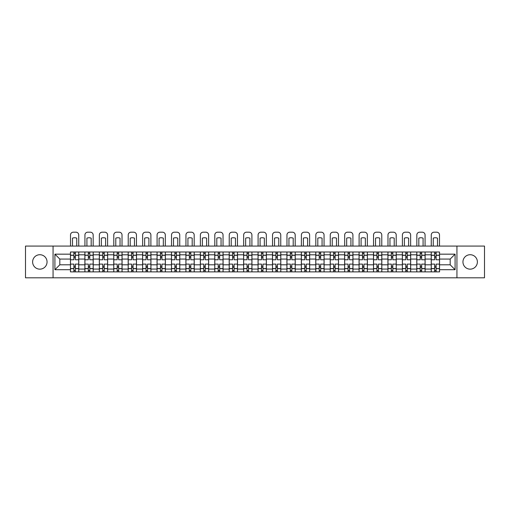 <?xml version="1.0" encoding="UTF-8"?>
<svg xmlns="http://www.w3.org/2000/svg" width="510" height="510" viewBox="0 0 510 510"><rect width="100%" height="100%" fill="white"/><g stroke="black" fill="none" stroke-linecap="round" stroke-linejoin="round"><path stroke-width="0.76" d="M470.163 254.719A7.216 7.216 0 0 0 462.946 261.936A7.216 7.216 0 0 0 470.163 269.152A7.216 7.216 0 0 0 477.379 261.936A7.216 7.216 0 0 0 470.163 254.719M39.837 254.719A7.216 7.216 0 0 0 32.621 261.936A7.216 7.216 0 0 0 39.837 269.152A7.216 7.216 0 0 0 47.054 261.936A7.216 7.216 0 0 0 39.837 254.719M456.934 277.803L484.5 277.803L484.5 246.075L25.5 246.075L25.5 277.803L456.934 277.803L456.934 246.075M84.889 271.881L84.889 254.815L78.782 254.815L78.782 271.881M78.782 254.815L78.782 251.991M84.889 254.815L84.889 251.991M93.215 251.991L93.215 271.881M99.316 271.881L99.316 251.991M107.642 251.991L107.642 271.881M113.749 271.881L113.749 251.991M122.075 251.991L122.075 271.881M128.176 271.881L128.176 251.991M136.501 251.991L136.501 271.881M142.609 271.881L142.609 251.991M150.934 251.991L150.934 271.881M157.042 271.881L157.042 251.991M165.367 251.991L165.367 271.881M171.468 271.881L171.468 251.991M179.794 251.991L179.794 271.881M185.901 271.881L185.901 251.991M194.227 251.991L194.227 271.881M200.328 271.881L200.328 251.991M208.654 251.991L208.654 271.881M214.761 271.881L214.761 251.991M223.087 251.991L223.087 271.881M229.194 271.881L229.194 251.991M237.52 251.991L237.52 271.881M243.621 271.881L243.621 251.991M251.946 251.991L251.946 271.881M258.054 271.881L258.054 251.991M266.379 251.991L266.379 271.881M272.48 271.881L272.48 251.991M280.806 251.991L280.806 271.881M286.913 271.881L286.913 251.991M295.239 251.991L295.239 271.881M301.346 271.881L301.346 251.991M309.672 251.991L309.672 271.881M315.773 271.881L315.773 251.991M324.099 251.991L324.099 271.881M330.206 271.881L330.206 251.991M338.532 251.991L338.532 271.881M344.632 271.881L344.632 251.991M352.958 251.991L352.958 271.881M359.065 271.881L359.065 251.991M367.391 251.991L367.391 271.881M373.498 271.881L373.498 251.991M381.824 251.991L381.824 271.881M387.925 271.881L387.925 251.991M396.251 251.991L396.251 271.881M402.358 271.881L402.358 251.991M410.684 251.991L410.684 271.881M416.785 271.881L416.785 251.991M425.111 251.991L425.111 271.881M431.218 271.881L431.218 251.991M431.218 264.805L425.111 264.805M416.785 264.805L410.684 264.805M402.358 264.805L396.251 264.805M387.925 264.805L381.824 264.805M373.498 264.805L367.391 264.805M359.065 264.805L352.958 264.805M344.632 264.805L338.532 264.805M330.206 264.805L324.099 264.805M315.773 264.805L309.672 264.805M301.346 264.805L295.239 264.805M286.913 264.805L280.806 264.805M272.48 264.805L266.379 264.805M258.054 264.805L251.946 264.805M243.621 264.805L237.52 264.805M229.194 264.805L223.087 264.805M214.761 264.805L208.654 264.805M200.328 264.805L194.227 264.805M185.901 264.805L179.794 264.805M171.468 264.805L165.367 264.805M157.042 264.805L150.934 264.805M142.609 264.805L136.501 264.805M128.176 264.805L122.075 264.805M113.749 264.805L107.642 264.805M99.316 264.805L93.215 264.805M84.889 264.805L78.782 264.805M431.218 259.067L425.111 259.067M416.785 259.067L410.684 259.067M402.358 259.067L396.251 259.067M387.925 259.067L381.824 259.067M373.498 259.067L367.391 259.067M359.065 259.067L352.958 259.067M344.632 259.067L338.532 259.067M330.206 259.067L324.099 259.067M315.773 259.067L309.672 259.067M301.346 259.067L295.239 259.067M286.913 259.067L280.806 259.067M272.48 259.067L266.379 259.067M258.054 259.067L251.946 259.067M243.621 259.067L237.52 259.067M229.194 259.067L223.087 259.067M214.761 259.067L208.654 259.067M200.328 259.067L194.227 259.067M185.901 259.067L179.794 259.067M171.468 259.067L165.367 259.067M157.042 259.067L150.934 259.067M142.609 259.067L136.501 259.067M128.176 259.067L122.075 259.067M113.749 259.067L107.642 259.067M99.316 259.067L93.215 259.067M84.889 259.067L78.782 259.067M59.817 264.805L70.456 264.805L70.456 259.067L59.817 259.067L59.817 264.805L54.914 269.707L54.914 254.165L70.456 254.165L70.456 259.067M439.543 259.067L439.543 264.805L450.183 264.805L450.183 259.067L439.543 259.067L439.543 251.991L70.456 251.991L70.456 254.165M439.543 254.165L455.086 254.165L455.086 269.707L439.543 269.707L439.543 264.805M70.456 264.805L70.456 271.881L439.543 271.881L439.543 269.707M70.456 269.707L54.914 269.707M53.065 277.803L53.065 246.075M75.359 270.491L73.88 270.491M73.88 253.381L75.359 253.381M89.792 270.491L88.306 270.491M88.306 253.381L89.792 253.381M104.218 270.491L102.739 270.491M102.739 253.381L104.218 253.381M118.651 270.491L117.172 270.491M117.172 253.381L118.651 253.381M133.078 270.491L131.599 270.491M131.599 253.381L133.078 253.381M147.511 270.491L146.032 270.491M146.032 253.381L147.511 253.381M161.944 270.491L160.459 270.491M160.459 253.381L161.944 253.381M176.371 270.491L174.892 270.491M174.892 253.381L176.371 253.381M190.804 270.491L189.325 270.491M189.325 253.381L190.804 253.381M205.23 270.491L203.751 270.491M203.751 253.381L205.23 253.381M219.663 270.491L218.184 270.491M218.184 253.381L219.663 253.381M234.096 270.491L232.617 270.491M232.617 253.381L234.096 253.381M248.523 270.491L247.044 270.491M247.044 253.381L248.523 253.381M262.956 270.491L261.477 270.491M261.477 253.381L262.956 253.381M277.383 270.491L275.904 270.491M275.904 253.381L277.383 253.381M291.816 270.491L290.337 270.491M290.337 253.381L291.816 253.381M306.249 270.491L304.77 270.491M304.77 253.381L306.249 253.381M320.675 270.491L319.196 270.491M319.196 253.381L320.675 253.381M335.108 270.491L333.629 270.491M333.629 253.381L335.108 253.381M349.541 270.491L348.056 270.491M348.056 253.381L349.541 253.381M363.968 270.491L362.489 270.491M362.489 253.381L363.968 253.381M378.401 270.491L376.922 270.491M376.922 253.381L378.401 253.381M392.827 270.491L391.348 270.491M391.348 253.381L392.827 253.381M407.26 270.491L405.781 270.491M405.781 253.381L407.26 253.381M421.693 270.491L420.208 270.491M420.208 253.381L421.693 253.381M436.12 270.491L434.641 270.491M434.641 253.381L436.12 253.381M54.914 254.165L59.817 259.067M450.183 264.805L455.086 269.707M450.183 259.067L455.086 254.165M78.738 271.881L78.738 259.762L75.359 259.762L75.359 251.991M73.88 251.991L73.88 259.762L70.501 259.762L70.501 251.991M78.738 259.762L78.738 251.991M70.501 271.881L70.501 264.11L73.88 264.11L73.88 271.881M75.359 271.881L75.359 264.11L78.738 264.11M73.88 257.728L75.359 257.728M70.501 264.11L70.501 259.762M75.359 266.144L73.88 266.144M75.359 270.676L73.88 270.676M73.88 267.348L75.359 267.348M75.359 256.524L73.88 256.524M73.88 253.196L75.359 253.196M78.738 246.075L78.738 234.976A2.773 2.773 0 0 0 75.958 232.197L73.281 232.197A2.773 2.773 0 0 0 70.501 234.976L70.501 246.075M72.49 246.075L72.49 238.157A5.737 5.737 0 0 1 76.749 238.157L76.749 246.075M93.164 271.881L93.164 259.762L89.792 259.762L89.792 251.991M88.306 251.991L88.306 259.762L84.934 259.762L84.934 251.991M93.164 259.762L93.164 251.991M84.934 271.881L84.934 264.11L88.306 264.11L88.306 271.881M89.792 271.881L89.792 264.11L93.164 264.11M88.306 257.728L89.792 257.728M84.934 264.11L84.934 259.762M89.792 266.144L88.306 266.144M89.792 270.676L88.306 270.676M88.306 267.348L89.792 267.348M89.792 256.524L88.306 256.524M88.306 253.196L89.792 253.196M93.164 246.075L93.164 234.976A2.773 2.773 0 0 0 90.391 232.197L87.707 232.197A2.773 2.773 0 0 0 84.934 234.976L84.934 246.075M86.923 246.075L86.923 238.157A5.737 5.737 0 0 1 91.175 238.157L91.175 246.075M107.597 271.881L107.597 259.762L104.218 259.762L104.218 251.991M102.739 251.991L102.739 259.762L99.361 259.762L99.361 251.991M107.597 259.762L107.597 251.991M99.361 271.881L99.361 264.11L102.739 264.11L102.739 271.881M104.218 271.881L104.218 264.11L107.597 264.11M102.739 257.728L104.218 257.728M99.361 264.11L99.361 259.762M104.218 266.144L102.739 266.144M104.218 270.676L102.739 270.676M102.739 267.348L104.218 267.348M104.218 256.524L102.739 256.524M102.739 253.196L104.218 253.196M107.597 246.075L107.597 234.976A2.773 2.773 0 0 0 104.824 232.197L102.14 232.197A2.773 2.773 0 0 0 99.361 234.976L99.361 246.075M101.35 246.075L101.35 238.157A5.737 5.737 0 0 1 105.608 238.157L105.608 246.075M122.024 271.881L122.024 259.762L118.651 259.762L118.651 251.991M117.172 251.991L117.172 259.762L113.794 259.762L113.794 251.991M122.024 259.762L122.024 251.991M113.794 271.881L113.794 264.11L117.172 264.11L117.172 271.881M118.651 271.881L118.651 264.11L122.024 264.11M117.172 257.728L118.651 257.728M113.794 264.11L113.794 259.762M118.651 266.144L117.172 266.144M118.651 270.676L117.172 270.676M117.172 267.348L118.651 267.348M118.651 256.524L117.172 256.524M117.172 253.196L118.651 253.196M122.024 246.075L122.024 234.976A2.773 2.773 0 0 0 119.251 232.197L116.567 232.197A2.773 2.773 0 0 0 113.794 234.976L113.794 246.075M115.783 246.075L115.783 238.157A5.737 5.737 0 0 1 120.041 238.157L120.041 246.075M136.457 271.881L136.457 259.762L133.078 259.762L133.078 251.991M131.599 251.991L131.599 259.762L128.227 259.762L128.227 251.991M136.457 259.762L136.457 251.991M128.227 271.881L128.227 264.11L131.599 264.11L131.599 271.881M133.078 271.881L133.078 264.11L136.457 264.11M131.599 257.728L133.078 257.728M128.227 264.11L128.227 259.762M133.078 266.144L131.599 266.144M133.078 270.676L131.599 270.676M131.599 267.348L133.078 267.348M133.078 256.524L131.599 256.524M131.599 253.196L133.078 253.196M136.457 246.075L136.457 234.976A2.773 2.773 0 0 0 133.684 232.197L131 232.197A2.773 2.773 0 0 0 128.227 234.976L128.227 246.075M130.216 246.075L130.216 238.157A5.737 5.737 0 0 1 134.468 238.157L134.468 246.075M150.89 271.881L150.89 259.762L147.511 259.762L147.511 251.991M146.032 251.991L146.032 259.762L142.653 259.762L142.653 251.991M150.89 259.762L150.89 251.991M142.653 271.881L142.653 264.11L146.032 264.11L146.032 271.881M147.511 271.881L147.511 264.11L150.89 264.11M146.032 257.728L147.511 257.728M142.653 264.11L142.653 259.762M147.511 266.144L146.032 266.144M147.511 270.676L146.032 270.676M146.032 267.348L147.511 267.348M147.511 256.524L146.032 256.524M146.032 253.196L147.511 253.196M150.89 246.075L150.89 234.976A2.773 2.773 0 0 0 148.11 232.197L145.433 232.197A2.773 2.773 0 0 0 142.653 234.976L142.653 246.075M144.642 246.075L144.642 238.157A5.737 5.737 0 0 1 148.901 238.157L148.901 246.075M165.316 271.881L165.316 259.762L161.944 259.762L161.944 251.991M160.459 251.991L160.459 259.762L157.086 259.762L157.086 251.991M165.316 259.762L165.316 251.991M157.086 271.881L157.086 264.11L160.459 264.11L160.459 271.881M161.944 271.881L161.944 264.11L165.316 264.11M160.459 257.728L161.944 257.728M157.086 264.11L157.086 259.762M161.944 266.144L160.459 266.144M161.944 270.676L160.459 270.676M160.459 267.348L161.944 267.348M161.944 256.524L160.459 256.524M160.459 253.196L161.944 253.196M165.316 246.075L165.316 234.976A2.773 2.773 0 0 0 162.543 232.197L159.859 232.197A2.773 2.773 0 0 0 157.086 234.976L157.086 246.075M159.075 246.075L159.075 238.157A5.737 5.737 0 0 1 163.327 238.157L163.327 246.075M179.749 271.881L179.749 259.762L176.371 259.762L176.371 251.991M174.892 251.991L174.892 259.762L171.513 259.762L171.513 251.991M179.749 259.762L179.749 251.991M171.513 271.881L171.513 264.11L174.892 264.11L174.892 271.881M176.371 271.881L176.371 264.11L179.749 264.11M174.892 257.728L176.371 257.728M171.513 264.11L171.513 259.762M176.371 266.144L174.892 266.144M176.371 270.676L174.892 270.676M174.892 267.348L176.371 267.348M176.371 256.524L174.892 256.524M174.892 253.196L176.371 253.196M179.749 246.075L179.749 234.976A2.773 2.773 0 0 0 176.976 232.197L174.292 232.197A2.773 2.773 0 0 0 171.513 234.976L171.513 246.075M173.502 246.075L173.502 238.157A5.737 5.737 0 0 1 177.76 238.157L177.76 246.075M194.176 271.881L194.176 259.762L190.804 259.762L190.804 251.991M189.325 251.991L189.325 259.762L185.946 259.762L185.946 251.991M194.176 259.762L194.176 251.991M185.946 271.881L185.946 264.11L189.325 264.11L189.325 271.881M190.804 271.881L190.804 264.11L194.176 264.11M189.325 257.728L190.804 257.728M185.946 264.11L185.946 259.762M190.804 266.144L189.325 266.144M190.804 270.676L189.325 270.676M189.325 267.348L190.804 267.348M190.804 256.524L189.325 256.524M189.325 253.196L190.804 253.196M194.176 246.075L194.176 234.976A2.773 2.773 0 0 0 191.403 232.197L188.719 232.197A2.773 2.773 0 0 0 185.946 234.976L185.946 246.075M187.935 246.075L187.935 238.157A5.737 5.737 0 0 1 192.194 238.157L192.194 246.075M208.609 271.881L208.609 259.762L205.23 259.762L205.23 251.991M203.751 251.991L203.751 259.762L200.379 259.762L200.379 251.991M208.609 259.762L208.609 251.991M200.379 271.881L200.379 264.11L203.751 264.11L203.751 271.881M205.23 271.881L205.23 264.11L208.609 264.11M203.751 257.728L205.23 257.728M200.379 264.11L200.379 259.762M205.23 266.144L203.751 266.144M205.23 270.676L203.751 270.676M203.751 267.348L205.23 267.348M205.23 256.524L203.751 256.524M203.751 253.196L205.23 253.196M208.609 246.075L208.609 234.976A2.773 2.773 0 0 0 205.836 232.197L203.152 232.197A2.773 2.773 0 0 0 200.379 234.976L200.379 246.075M202.368 246.075L202.368 238.157A5.737 5.737 0 0 1 206.62 238.157L206.62 246.075M223.042 271.881L223.042 259.762L219.663 259.762L219.663 251.991M218.184 251.991L218.184 259.762L214.806 259.762L214.806 251.991M223.042 259.762L223.042 251.991M214.806 271.881L214.806 264.11L218.184 264.11L218.184 271.881M219.663 271.881L219.663 264.11L223.042 264.11M218.184 257.728L219.663 257.728M214.806 264.11L214.806 259.762M219.663 266.144L218.184 266.144M219.663 270.676L218.184 270.676M218.184 267.348L219.663 267.348M219.663 256.524L218.184 256.524M218.184 253.196L219.663 253.196M223.042 246.075L223.042 234.976A2.773 2.773 0 0 0 220.263 232.197L217.585 232.197A2.773 2.773 0 0 0 214.806 234.976L214.806 246.075M216.795 246.075L216.795 238.157A5.737 5.737 0 0 1 221.053 238.157L221.053 246.075M237.469 271.881L237.469 259.762L234.096 259.762L234.096 251.991M232.617 251.991L232.617 259.762L229.239 259.762L229.239 251.991M237.469 259.762L237.469 251.991M229.239 271.881L229.239 264.11L232.617 264.11L232.617 271.881M234.096 271.881L234.096 264.11L237.469 264.11M232.617 257.728L234.096 257.728M229.239 264.11L229.239 259.762M234.096 266.144L232.617 266.144M234.096 270.676L232.617 270.676M232.617 267.348L234.096 267.348M234.096 256.524L232.617 256.524M232.617 253.196L234.096 253.196M237.469 246.075L237.469 234.976A2.773 2.773 0 0 0 234.696 232.197L232.012 232.197A2.773 2.773 0 0 0 229.239 234.976L229.239 246.075M231.228 246.075L231.228 238.157A5.737 5.737 0 0 1 235.48 238.157L235.48 246.075M251.902 271.881L251.902 259.762L248.523 259.762L248.523 251.991M247.044 251.991L247.044 259.762L243.665 259.762L243.665 251.991M251.902 259.762L251.902 251.991M243.665 271.881L243.665 264.11L247.044 264.11L247.044 271.881M248.523 271.881L248.523 264.11L251.902 264.11M247.044 257.728L248.523 257.728M243.665 264.11L243.665 259.762M248.523 266.144L247.044 266.144M248.523 270.676L247.044 270.676M247.044 267.348L248.523 267.348M248.523 256.524L247.044 256.524M247.044 253.196L248.523 253.196M251.902 246.075L251.902 234.976A2.773 2.773 0 0 0 249.129 232.197L246.445 232.197A2.773 2.773 0 0 0 243.665 234.976L243.665 246.075M245.654 246.075L245.654 238.157A5.737 5.737 0 0 1 249.913 238.157L249.913 246.075M266.335 271.881L266.335 259.762L262.956 259.762L262.956 251.991M261.477 251.991L261.477 259.762L258.098 259.762L258.098 251.991M266.335 259.762L266.335 251.991M258.098 271.881L258.098 264.11L261.477 264.11L261.477 271.881M262.956 271.881L262.956 264.11L266.335 264.11M261.477 257.728L262.956 257.728M258.098 264.11L258.098 259.762M262.956 266.144L261.477 266.144M262.956 270.676L261.477 270.676M261.477 267.348L262.956 267.348M262.956 256.524L261.477 256.524M261.477 253.196L262.956 253.196M266.335 246.075L266.335 234.976A2.773 2.773 0 0 0 263.555 232.197L260.871 232.197A2.773 2.773 0 0 0 258.098 234.976L258.098 246.075M260.087 246.075L260.087 238.157A5.737 5.737 0 0 1 264.346 238.157L264.346 246.075M280.761 271.881L280.761 259.762L277.383 259.762L277.383 251.991M275.904 251.991L275.904 259.762L272.531 259.762L272.531 251.991M280.761 259.762L280.761 251.991M272.531 271.881L272.531 264.11L275.904 264.11L275.904 271.881M277.383 271.881L277.383 264.11L280.761 264.11M275.904 257.728L277.383 257.728M272.531 264.11L272.531 259.762M277.383 266.144L275.904 266.144M277.383 270.676L275.904 270.676M275.904 267.348L277.383 267.348M277.383 256.524L275.904 256.524M275.904 253.196L277.383 253.196M280.761 246.075L280.761 234.976A2.773 2.773 0 0 0 277.988 232.197L275.304 232.197A2.773 2.773 0 0 0 272.531 234.976L272.531 246.075M274.52 246.075L274.52 238.157A5.737 5.737 0 0 1 278.772 238.157L278.772 246.075M295.194 271.881L295.194 259.762L291.816 259.762L291.816 251.991M290.337 251.991L290.337 259.762L286.958 259.762L286.958 251.991M295.194 259.762L295.194 251.991M286.958 271.881L286.958 264.11L290.337 264.11L290.337 271.881M291.816 271.881L291.816 264.11L295.194 264.11M290.337 257.728L291.816 257.728M286.958 264.11L286.958 259.762M291.816 266.144L290.337 266.144M291.816 270.676L290.337 270.676M290.337 267.348L291.816 267.348M291.816 256.524L290.337 256.524M290.337 253.196L291.816 253.196M295.194 246.075L295.194 234.976A2.773 2.773 0 0 0 292.415 232.197L289.737 232.197A2.773 2.773 0 0 0 286.958 234.976L286.958 246.075M288.947 246.075L288.947 238.157A5.737 5.737 0 0 1 293.205 238.157L293.205 246.075M309.621 271.881L309.621 259.762L306.249 259.762L306.249 251.991M304.77 251.991L304.77 259.762L301.391 259.762L301.391 251.991M309.621 259.762L309.621 251.991M301.391 271.881L301.391 264.11L304.77 264.11L304.77 271.881M306.249 271.881L306.249 264.11L309.621 264.11M304.77 257.728L306.249 257.728M301.391 264.11L301.391 259.762M306.249 266.144L304.77 266.144M306.249 270.676L304.77 270.676M304.77 267.348L306.249 267.348M306.249 256.524L304.77 256.524M304.77 253.196L306.249 253.196M309.621 246.075L309.621 234.976A2.773 2.773 0 0 0 306.848 232.197L304.164 232.197A2.773 2.773 0 0 0 301.391 234.976L301.391 246.075M303.38 246.075L303.38 238.157A5.737 5.737 0 0 1 307.632 238.157L307.632 246.075M324.054 271.881L324.054 259.762L320.675 259.762L320.675 251.991M319.196 251.991L319.196 259.762L315.824 259.762L315.824 251.991M324.054 259.762L324.054 251.991M315.824 271.881L315.824 264.11L319.196 264.11L319.196 271.881M320.675 271.881L320.675 264.11L324.054 264.11M319.196 257.728L320.675 257.728M315.824 264.11L315.824 259.762M320.675 266.144L319.196 266.144M320.675 270.676L319.196 270.676M319.196 267.348L320.675 267.348M320.675 256.524L319.196 256.524M319.196 253.196L320.675 253.196M324.054 246.075L324.054 234.976A2.773 2.773 0 0 0 321.281 232.197L318.597 232.197A2.773 2.773 0 0 0 315.824 234.976L315.824 246.075M317.806 246.075L317.806 238.157A5.737 5.737 0 0 1 322.065 238.157L322.065 246.075M338.487 271.881L338.487 259.762L335.108 259.762L335.108 251.991M333.629 251.991L333.629 259.762L330.25 259.762L330.25 251.991M338.487 259.762L338.487 251.991M330.25 271.881L330.25 264.11L333.629 264.11L333.629 271.881M335.108 271.881L335.108 264.11L338.487 264.11M333.629 257.728L335.108 257.728M330.25 264.11L330.25 259.762M335.108 266.144L333.629 266.144M335.108 270.676L333.629 270.676M333.629 267.348L335.108 267.348M335.108 256.524L333.629 256.524M333.629 253.196L335.108 253.196M338.487 246.075L338.487 234.976A2.773 2.773 0 0 0 335.707 232.197L333.024 232.197A2.773 2.773 0 0 0 330.25 234.976L330.25 246.075M332.239 246.075L332.239 238.157A5.737 5.737 0 0 1 336.498 238.157L336.498 246.075M352.914 271.881L352.914 259.762L349.541 259.762L349.541 251.991M348.056 251.991L348.056 259.762L344.683 259.762L344.683 251.991M352.914 259.762L352.914 251.991M344.683 271.881L344.683 264.11L348.056 264.11L348.056 271.881M349.541 271.881L349.541 264.11L352.914 264.11M348.056 257.728L349.541 257.728M344.683 264.11L344.683 259.762M349.541 266.144L348.056 266.144M349.541 270.676L348.056 270.676M348.056 267.348L349.541 267.348M349.541 256.524L348.056 256.524M348.056 253.196L349.541 253.196M352.914 246.075L352.914 234.976A2.773 2.773 0 0 0 350.14 232.197L347.457 232.197A2.773 2.773 0 0 0 344.683 234.976L344.683 246.075M346.672 246.075L346.672 238.157A5.737 5.737 0 0 1 350.925 238.157L350.925 246.075M367.347 271.881L367.347 259.762L363.968 259.762L363.968 251.991M362.489 251.991L362.489 259.762L359.11 259.762L359.11 251.991M367.347 259.762L367.347 251.991M359.11 271.881L359.11 264.11L362.489 264.11L362.489 271.881M363.968 271.881L363.968 264.11L367.347 264.11M362.489 257.728L363.968 257.728M359.11 264.11L359.11 259.762M363.968 266.144L362.489 266.144M363.968 270.676L362.489 270.676M362.489 267.348L363.968 267.348M363.968 256.524L362.489 256.524M362.489 253.196L363.968 253.196M367.347 246.075L367.347 234.976A2.773 2.773 0 0 0 364.567 232.197L361.89 232.197A2.773 2.773 0 0 0 359.11 234.976L359.11 246.075M361.099 246.075L361.099 238.157A5.737 5.737 0 0 1 365.358 238.157L365.358 246.075M381.773 271.881L381.773 259.762L378.401 259.762L378.401 251.991M376.922 251.991L376.922 259.762L373.543 259.762L373.543 251.991M381.773 259.762L381.773 251.991M373.543 271.881L373.543 264.11L376.922 264.11L376.922 271.881M378.401 271.881L378.401 264.11L381.773 264.11M376.922 257.728L378.401 257.728M373.543 264.11L373.543 259.762M378.401 266.144L376.922 266.144M378.401 270.676L376.922 270.676M376.922 267.348L378.401 267.348M378.401 256.524L376.922 256.524M376.922 253.196L378.401 253.196M381.773 246.075L381.773 234.976A2.773 2.773 0 0 0 379 232.197L376.316 232.197A2.773 2.773 0 0 0 373.543 234.976L373.543 246.075M375.532 246.075L375.532 238.157A5.737 5.737 0 0 1 379.784 238.157L379.784 246.075M396.206 271.881L396.206 259.762L392.827 259.762L392.827 251.991M391.348 251.991L391.348 259.762L387.976 259.762L387.976 251.991M396.206 259.762L396.206 251.991M387.976 271.881L387.976 264.11L391.348 264.11L391.348 271.881M392.827 271.881L392.827 264.11L396.206 264.11M391.348 257.728L392.827 257.728M387.976 264.11L387.976 259.762M392.827 266.144L391.348 266.144M392.827 270.676L391.348 270.676M391.348 267.348L392.827 267.348M392.827 256.524L391.348 256.524M391.348 253.196L392.827 253.196M396.206 246.075L396.206 234.976A2.773 2.773 0 0 0 393.433 232.197L390.749 232.197A2.773 2.773 0 0 0 387.976 234.976L387.976 246.075M389.959 246.075L389.959 238.157A5.737 5.737 0 0 1 394.217 238.157L394.217 246.075M410.639 271.881L410.639 259.762L407.26 259.762L407.26 251.991M405.781 251.991L405.781 259.762L402.403 259.762L402.403 251.991M410.639 259.762L410.639 251.991M402.403 271.881L402.403 264.11L405.781 264.11L405.781 271.881M407.26 271.881L407.26 264.11L410.639 264.11M405.781 257.728L407.26 257.728M402.403 264.11L402.403 259.762M407.26 266.144L405.781 266.144M407.26 270.676L405.781 270.676M405.781 267.348L407.26 267.348M407.26 256.524L405.781 256.524M405.781 253.196L407.26 253.196M410.639 246.075L410.639 234.976A2.773 2.773 0 0 0 407.86 232.197L405.176 232.197A2.773 2.773 0 0 0 402.403 234.976L402.403 246.075M404.392 246.075L404.392 238.157A5.737 5.737 0 0 1 408.65 238.157L408.65 246.075M425.066 271.881L425.066 259.762L421.693 259.762L421.693 251.991M420.208 251.991L420.208 259.762L416.836 259.762L416.836 251.991M425.066 259.762L425.066 251.991M416.836 271.881L416.836 264.11L420.208 264.11L420.208 271.881M421.693 271.881L421.693 264.11L425.066 264.11M420.208 257.728L421.693 257.728M416.836 264.11L416.836 259.762M421.693 266.144L420.208 266.144M421.693 270.676L420.208 270.676M420.208 267.348L421.693 267.348M421.693 256.524L420.208 256.524M420.208 253.196L421.693 253.196M425.066 246.075L425.066 234.976A2.773 2.773 0 0 0 422.293 232.197L419.609 232.197A2.773 2.773 0 0 0 416.836 234.976L416.836 246.075M418.825 246.075L418.825 238.157A5.737 5.737 0 0 1 423.077 238.157L423.077 246.075M439.499 271.881L439.499 259.762L436.12 259.762L436.12 251.991M434.641 251.991L434.641 259.762L431.262 259.762L431.262 251.991M439.499 259.762L439.499 251.991M431.262 271.881L431.262 264.11L434.641 264.11L434.641 271.881M436.12 271.881L436.12 264.11L439.499 264.11M434.641 257.728L436.12 257.728M431.262 264.11L431.262 259.762M436.12 266.144L434.641 266.144M436.12 270.676L434.641 270.676M434.641 267.348L436.12 267.348M436.12 256.524L434.641 256.524M434.641 253.196L436.12 253.196M439.499 246.075L439.499 234.976A2.773 2.773 0 0 0 436.719 232.197L434.042 232.197A2.773 2.773 0 0 0 431.262 234.976L431.262 246.075M433.251 246.075L433.251 238.157A5.737 5.737 0 0 1 437.51 238.157L437.51 246.075M416.785 254.815L410.684 254.815M402.358 254.815L396.251 254.815M387.925 254.815L381.824 254.815M373.498 254.815L367.391 254.815M359.065 254.815L352.958 254.815M344.632 254.815L338.532 254.815M330.206 254.815L324.099 254.815M315.773 254.815L309.672 254.815M301.346 254.815L295.239 254.815M286.913 254.815L280.806 254.815M272.48 254.815L266.379 254.815M258.054 254.815L251.946 254.815M243.621 254.815L237.52 254.815M229.194 254.815L223.087 254.815M214.761 254.815L208.654 254.815M200.328 254.815L194.227 254.815M185.901 254.815L179.794 254.815M171.468 254.815L165.367 254.815M157.042 254.815L150.934 254.815M142.609 254.815L136.501 254.815M128.176 254.815L122.075 254.815M113.749 254.815L107.642 254.815M99.316 254.815L93.215 254.815M431.218 254.815L425.111 254.815M416.785 269.063L410.684 269.063M402.358 269.063L396.251 269.063M387.925 269.063L381.824 269.063M373.498 269.063L367.391 269.063M359.065 269.063L352.958 269.063M344.632 269.063L338.532 269.063M330.206 269.063L324.099 269.063M315.773 269.063L309.672 269.063M301.346 269.063L295.239 269.063M286.913 269.063L280.806 269.063M272.48 269.063L266.379 269.063M258.054 269.063L251.946 269.063M243.621 269.063L237.52 269.063M229.194 269.063L223.087 269.063M214.761 269.063L208.654 269.063M200.328 269.063L194.227 269.063M185.901 269.063L179.794 269.063M171.468 269.063L165.367 269.063M157.042 269.063L150.934 269.063M142.609 269.063L136.501 269.063M128.176 269.063L122.075 269.063M113.749 269.063L107.642 269.063M99.316 269.063L93.215 269.063M84.889 269.063L78.782 269.063M431.218 269.063L425.111 269.063M78.738 255.185L75.359 255.185M73.88 255.185L70.501 255.185M73.88 255.306L70.501 255.306M73.88 268.566L70.501 268.566M73.88 268.693L70.501 268.693M78.738 268.693L75.359 268.693M78.738 255.306L75.359 255.306M78.738 268.566L75.359 268.566M93.164 255.185L89.792 255.185M88.306 255.185L84.934 255.185M88.306 255.306L84.934 255.306M88.306 268.566L84.934 268.566M88.306 268.693L84.934 268.693M93.164 268.693L89.792 268.693M93.164 255.306L89.792 255.306M93.164 268.566L89.792 268.566M107.597 255.185L104.218 255.185M102.739 255.185L99.361 255.185M102.739 255.306L99.361 255.306M102.739 268.566L99.361 268.566M102.739 268.693L99.361 268.693M107.597 268.693L104.218 268.693M107.597 255.306L104.218 255.306M107.597 268.566L104.218 268.566M122.024 255.185L118.651 255.185M117.172 255.185L113.794 255.185M117.172 255.306L113.794 255.306M117.172 268.566L113.794 268.566M117.172 268.693L113.794 268.693M122.024 268.693L118.651 268.693M122.024 255.306L118.651 255.306M122.024 268.566L118.651 268.566M136.457 255.185L133.078 255.185M131.599 255.185L128.227 255.185M131.599 255.306L128.227 255.306M131.599 268.566L128.227 268.566M131.599 268.693L128.227 268.693M136.457 268.693L133.078 268.693M136.457 255.306L133.078 255.306M136.457 268.566L133.078 268.566M150.89 255.185L147.511 255.185M146.032 255.185L142.653 255.185M146.032 255.306L142.653 255.306M146.032 268.566L142.653 268.566M146.032 268.693L142.653 268.693M150.89 268.693L147.511 268.693M150.89 255.306L147.511 255.306M150.89 268.566L147.511 268.566M165.316 255.185L161.944 255.185M160.459 255.185L157.086 255.185M160.459 255.306L157.086 255.306M160.459 268.566L157.086 268.566M160.459 268.693L157.086 268.693M165.316 268.693L161.944 268.693M165.316 255.306L161.944 255.306M165.316 268.566L161.944 268.566M179.749 255.185L176.371 255.185M174.892 255.185L171.513 255.185M174.892 255.306L171.513 255.306M174.892 268.566L171.513 268.566M174.892 268.693L171.513 268.693M179.749 268.693L176.371 268.693M179.749 255.306L176.371 255.306M179.749 268.566L176.371 268.566M194.176 255.185L190.804 255.185M189.325 255.185L185.946 255.185M189.325 255.306L185.946 255.306M189.325 268.566L185.946 268.566M189.325 268.693L185.946 268.693M194.176 268.693L190.804 268.693M194.176 255.306L190.804 255.306M194.176 268.566L190.804 268.566M208.609 255.185L205.23 255.185M203.751 255.185L200.379 255.185M203.751 255.306L200.379 255.306M203.751 268.566L200.379 268.566M203.751 268.693L200.379 268.693M208.609 268.693L205.23 268.693M208.609 255.306L205.23 255.306M208.609 268.566L205.23 268.566M223.042 255.185L219.663 255.185M218.184 255.185L214.806 255.185M218.184 255.306L214.806 255.306M218.184 268.566L214.806 268.566M218.184 268.693L214.806 268.693M223.042 268.693L219.663 268.693M223.042 255.306L219.663 255.306M223.042 268.566L219.663 268.566M237.469 255.185L234.096 255.185M232.617 255.185L229.239 255.185M232.617 255.306L229.239 255.306M232.617 268.566L229.239 268.566M232.617 268.693L229.239 268.693M237.469 268.693L234.096 268.693M237.469 255.306L234.096 255.306M237.469 268.566L234.096 268.566M251.902 255.185L248.523 255.185M247.044 255.185L243.665 255.185M247.044 255.306L243.665 255.306M247.044 268.566L243.665 268.566M247.044 268.693L243.665 268.693M251.902 268.693L248.523 268.693M251.902 255.306L248.523 255.306M251.902 268.566L248.523 268.566M266.335 255.185L262.956 255.185M261.477 255.185L258.098 255.185M261.477 255.306L258.098 255.306M261.477 268.566L258.098 268.566M261.477 268.693L258.098 268.693M266.335 268.693L262.956 268.693M266.335 255.306L262.956 255.306M266.335 268.566L262.956 268.566M280.761 255.185L277.383 255.185M275.904 255.185L272.531 255.185M275.904 255.306L272.531 255.306M275.904 268.566L272.531 268.566M275.904 268.693L272.531 268.693M280.761 268.693L277.383 268.693M280.761 255.306L277.383 255.306M280.761 268.566L277.383 268.566M295.194 255.185L291.816 255.185M290.337 255.185L286.958 255.185M290.337 255.306L286.958 255.306M290.337 268.566L286.958 268.566M290.337 268.693L286.958 268.693M295.194 268.693L291.816 268.693M295.194 255.306L291.816 255.306M295.194 268.566L291.816 268.566M309.621 255.185L306.249 255.185M304.77 255.185L301.391 255.185M304.77 255.306L301.391 255.306M304.77 268.566L301.391 268.566M304.77 268.693L301.391 268.693M309.621 268.693L306.249 268.693M309.621 255.306L306.249 255.306M309.621 268.566L306.249 268.566M324.054 255.185L320.675 255.185M319.196 255.185L315.824 255.185M319.196 255.306L315.824 255.306M319.196 268.566L315.824 268.566M319.196 268.693L315.824 268.693M324.054 268.693L320.675 268.693M324.054 255.306L320.675 255.306M324.054 268.566L320.675 268.566M338.487 255.185L335.108 255.185M333.629 255.185L330.25 255.185M333.629 255.306L330.25 255.306M333.629 268.566L330.25 268.566M333.629 268.693L330.25 268.693M338.487 268.693L335.108 268.693M338.487 255.306L335.108 255.306M338.487 268.566L335.108 268.566M352.914 255.185L349.541 255.185M348.056 255.185L344.683 255.185M348.056 255.306L344.683 255.306M348.056 268.566L344.683 268.566M348.056 268.693L344.683 268.693M352.914 268.693L349.541 268.693M352.914 255.306L349.541 255.306M352.914 268.566L349.541 268.566M367.347 255.185L363.968 255.185M362.489 255.185L359.11 255.185M362.489 255.306L359.11 255.306M362.489 268.566L359.11 268.566M362.489 268.693L359.11 268.693M367.347 268.693L363.968 268.693M367.347 255.306L363.968 255.306M367.347 268.566L363.968 268.566M381.773 255.185L378.401 255.185M376.922 255.185L373.543 255.185M376.922 255.306L373.543 255.306M376.922 268.566L373.543 268.566M376.922 268.693L373.543 268.693M381.773 268.693L378.401 268.693M381.773 255.306L378.401 255.306M381.773 268.566L378.401 268.566M396.206 255.185L392.827 255.185M391.348 255.185L387.976 255.185M391.348 255.306L387.976 255.306M391.348 268.566L387.976 268.566M391.348 268.693L387.976 268.693M396.206 268.693L392.827 268.693M396.206 255.306L392.827 255.306M396.206 268.566L392.827 268.566M410.639 255.185L407.26 255.185M405.781 255.185L402.403 255.185M405.781 255.306L402.403 255.306M405.781 268.566L402.403 268.566M405.781 268.693L402.403 268.693M410.639 268.693L407.26 268.693M410.639 255.306L407.26 255.306M410.639 268.566L407.26 268.566M425.066 255.185L421.693 255.185M420.208 255.185L416.836 255.185M420.208 255.306L416.836 255.306M420.208 268.566L416.836 268.566M420.208 268.693L416.836 268.693M425.066 268.693L421.693 268.693M425.066 255.306L421.693 255.306M425.066 268.566L421.693 268.566M439.499 255.185L436.12 255.185M434.641 255.185L431.262 255.185M434.641 255.306L431.262 255.306M434.641 268.566L431.262 268.566M434.641 268.693L431.262 268.693M439.499 268.693L436.12 268.693M439.499 255.306L436.12 255.306M439.499 268.566L436.12 268.566"/></g></svg>
